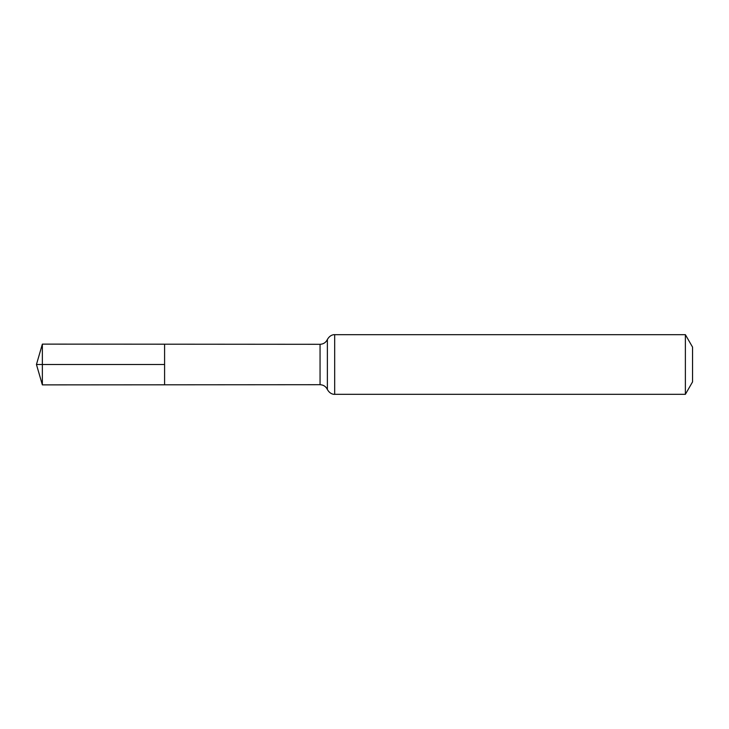 <?xml version="1.0" encoding="UTF-8"?>
<svg xmlns="http://www.w3.org/2000/svg" width="729" height="729" viewBox="0 0 729 729"><rect width="100%" height="100%" fill="white"/><g stroke="black" fill="none" stroke-linecap="round" stroke-linejoin="round"><path stroke-width="0.55" stroke-dasharray="3.65 2.73" d="M164.59 344.197L164.59 384.803L164.59 344.197M692.55 347.104L692.55 381.896M685.378 334.675L685.378 394.325M42.364 344.124L42.364 384.876M42.364 364.5L164.59 364.5M320.058 344.298L320.058 384.702M334.675 334.675L334.675 394.325M327.376 339.486L327.376 389.514"/><path stroke-width="1.09" d="M164.59 364.5L164.59 344.197L42.364 344.124L42.364 384.876L164.59 384.803L164.59 344.197L320.058 344.298L320.058 384.702L164.59 384.803L164.59 364.5M685.378 334.675L685.378 394.325L692.55 381.896L692.55 347.104L685.378 334.675L334.675 334.675C334.611 334.602 330.328 334.265 327.376 339.486C325.89 342.548 323.457 344.143 320.058 344.298M42.364 384.876L36.45 364.5L164.59 364.5L42.364 364.5M685.378 394.325L334.675 394.325L334.675 334.675M334.675 394.325C334.611 394.398 330.328 394.735 327.376 389.514L327.376 339.486M327.376 389.514C325.89 386.452 323.457 384.857 320.058 384.702M36.45 364.5L42.364 344.124"/></g></svg>
